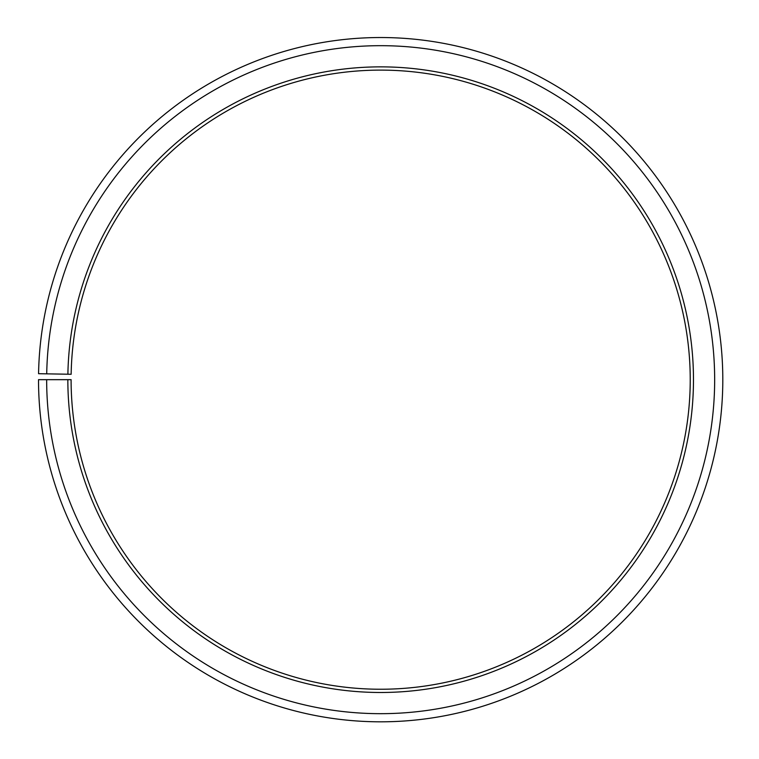 <?xml version="1.0" encoding="UTF-8"?>
<svg xmlns="http://www.w3.org/2000/svg" width="759" height="759" viewBox="0 0 759 759"><rect width="100%" height="100%" fill="white"/><g stroke="black" fill="none" stroke-linecap="round" stroke-linejoin="round"><path stroke-width="1.14" d="M71.147 374.272A309.558 309.558 0 0 1 538.548 113.404A309.558 309.558 0 0 1 533.881 648.66A309.558 309.558 0 0 1 71.099 379.671L67.845 379.671A312.822 312.822 0 0 0 535.493 651.488A312.822 312.822 0 0 0 540.209 110.605A312.822 312.822 0 0 0 67.893 374.215L71.147 374.272M46.66 379.671A333.998 333.998 0 0 0 545.977 669.893A333.998 333.998 0 0 0 551.015 92.389A333.998 333.998 0 0 0 46.716 373.845L38.567 373.703A342.148 342.148 0 0 1 555.171 85.378A342.148 342.148 0 0 1 550.009 676.971A342.148 342.148 0 0 1 38.519 379.671L67.845 379.671M46.716 373.845L67.893 374.215"/></g></svg>
